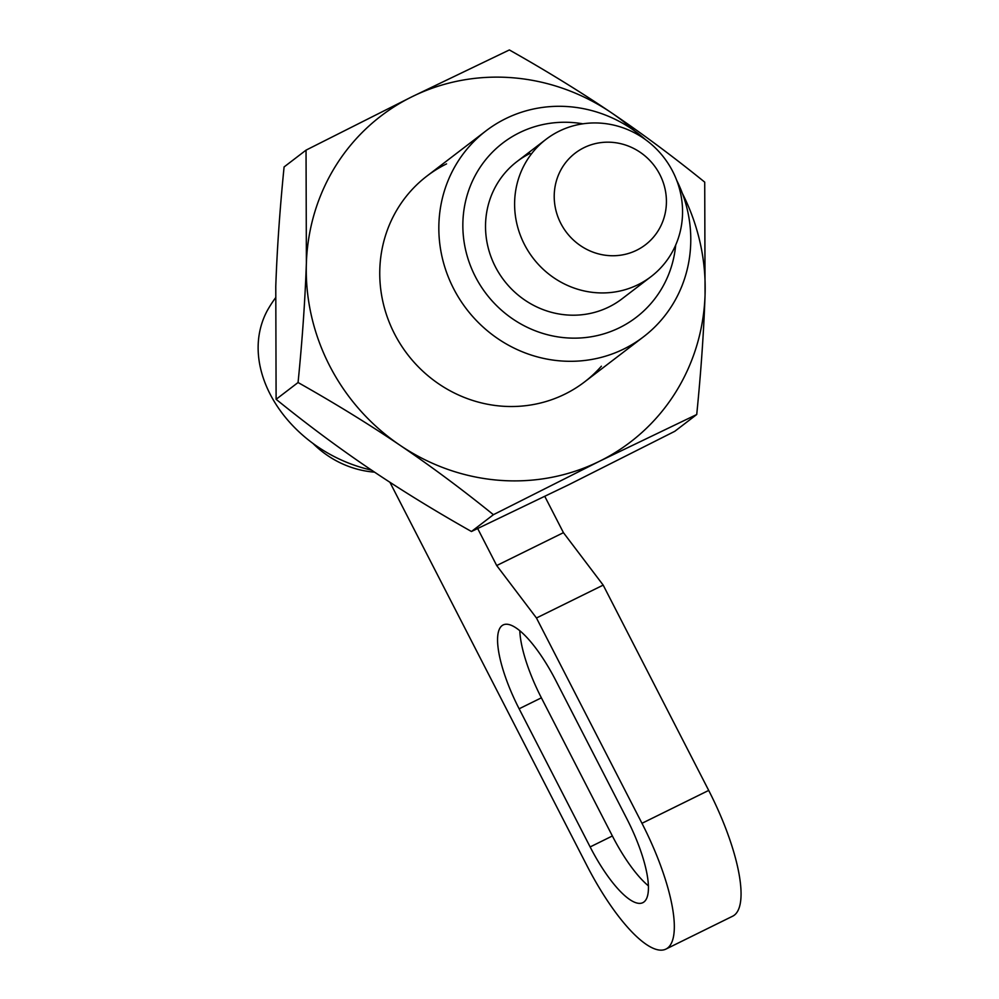 <?xml version="1.0" encoding="UTF-8"?>
<svg xmlns="http://www.w3.org/2000/svg" width="999" height="999" viewBox="0 0 999 999"><rect width="100%" height="100%" fill="white"/><g stroke="black" fill="none" stroke-linecap="round" stroke-linejoin="round"><path stroke-width="1.5" d="M675.686 245.08A109.765 104.795 -127.4 0 1 619.592 327.672A109.765 104.795 -127.4 0 1 475.337 276.598A109.765 104.795 -127.4 0 1 519.405 132.73A109.765 104.795 -127.4 0 1 582.879 123.814M676.773 180.482A129.633 123.776 -127.4 0 1 643.593 336.75A129.633 123.776 -127.4 0 1 623.975 348.926A129.633 123.776 -127.4 0 1 459.59 299.088A129.633 123.776 -127.4 0 1 486.014 130.844A129.633 123.776 -127.4 0 1 505.644 118.669A129.633 123.776 -127.4 0 1 645.516 139.648M651.111 276.573A86.426 82.517 -127.4 0 1 638.024 284.69A86.426 82.517 -127.4 0 1 528.446 251.473A86.426 82.517 -127.4 0 1 546.053 139.311A86.426 82.517 -127.4 0 1 559.14 131.194A86.426 82.517 -127.4 0 1 668.718 164.41A86.426 82.517 -127.4 0 1 651.111 276.573L622.027 298.838A86.426 82.517 -127.4 0 1 608.94 306.955A86.426 82.517 -127.4 0 1 499.363 273.738A86.426 82.517 -127.4 0 1 516.97 161.576A86.426 82.517 -127.4 0 1 530.057 153.446M371.491 470.104C289.86 451.785 236.214 370.392 266.87 311.376A129.633 123.776 -127.4 0 1 275.424 297.977M374.538 472.152A97.015 92.62 -127.4 0 1 313.012 443.481M636.663 250.237A57.73 55.12 -127.4 0 1 560.789 223.364A57.73 55.12 -127.4 0 1 583.965 147.69A57.73 55.12 -127.4 0 1 659.852 174.563A57.73 55.12 -127.4 0 1 636.663 250.237M519.805 630.769A77.785 22.727 -116.2 0 0 541.383 697.826L612.375 835.976A77.785 22.727 -116.2 0 0 648.438 885.876M590.134 846.94L519.13 708.791A77.785 22.727 63.8 0 1 503.121 624.962A77.785 22.727 63.8 0 1 555.869 680.669L626.873 818.818A77.785 22.727 63.8 0 1 642.881 902.646A77.785 22.727 63.8 0 1 590.134 846.94L612.375 835.976M544.83 496.453L563.436 532.667L603.184 585.114L708.703 790.421A116.671 34.091 63.8 0 1 732.717 916.17L665.996 949.05A116.671 34.091 63.8 0 1 586.863 865.484L389.935 482.305M563.436 532.667L496.703 565.546L536.463 617.994L641.97 823.301A116.671 34.091 63.8 0 1 665.996 949.05M603.184 585.114L536.463 617.994M477.697 528.571L496.703 565.546M446.553 163.886A129.633 123.776 52.6 0 0 394.505 333.816A129.633 123.776 52.6 0 0 564.885 394.143A129.633 123.776 52.6 0 0 601.386 366.208M298.064 382.517C334.89 403.296 368.893 424.213 400.062 445.292C431.218 466.396 462.325 489.535 493.406 514.697L599.4 461.301L696.728 414.51L674.775 431.318L568.781 484.727L471.453 531.505C434.627 510.726 400.624 489.797 369.455 468.718C338.299 447.627 307.192 424.488 276.111 399.313L275.774 286.438C277.06 249.363 279.832 209.528 284.091 166.945L306.044 150.137L306.381 263.012C305.095 300.1 302.322 339.935 298.064 382.517L276.111 399.313M493.406 514.697L471.453 531.505M696.728 414.51C700.986 371.928 703.771 332.093 705.057 295.017L704.72 182.143C673.638 156.968 642.519 133.829 611.376 112.725C580.194 91.658 546.191 70.729 509.365 49.95L412.038 96.728L306.044 150.137M634.565 130.881A205.257 195.979 52.6 0 0 611.376 112.725A205.257 195.979 52.6 0 0 412.038 96.728A205.257 195.979 52.6 0 0 306.381 263.012A205.257 195.979 52.6 0 0 400.062 445.292A205.257 195.979 52.6 0 0 599.4 461.301A205.257 195.979 52.6 0 0 705.057 295.017A205.257 195.979 52.6 0 0 682.367 193.356M519.13 708.791L541.383 697.826M708.703 790.421L641.97 823.301M426.935 176.061L486.014 130.844M584.502 381.968L643.593 336.75M516.97 161.576L546.053 139.311"/></g></svg>
